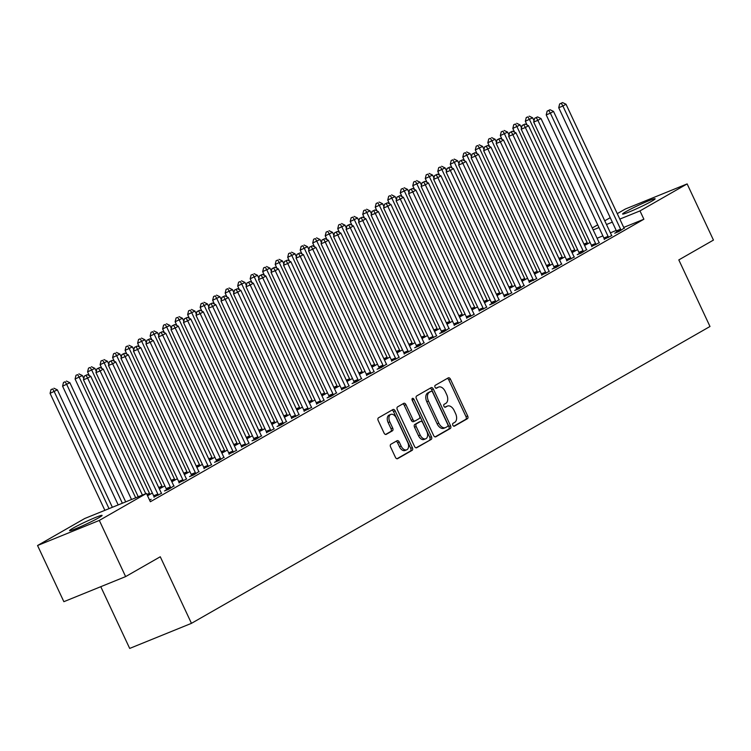 <?xml version="1.0" encoding="UTF-8"?>
<svg xmlns="http://www.w3.org/2000/svg" width="751" height="751" viewBox="0 0 751 751"><rect width="100%" height="100%" fill="white"/><g stroke="black" fill="none" stroke-linecap="round" stroke-linejoin="round"><path stroke-width="1.13" d="M452.834 425.235A1.586 0.986 67.9 0 0 454.289 426.211A1.586 0.986 67.9 0 0 454.364 426.174L467.404 418.711A2.262 1.408 67.9 0 0 467.676 415.96L450.459 379.208A2.262 1.408 67.9 0 0 448.375 377.819A2.262 1.408 67.9 0 0 448.272 377.866L435.233 385.338A1.586 0.986 67.9 0 0 435.036 387.253A1.586 0.986 67.9 0 0 436.491 388.229A1.586 0.986 67.9 0 0 436.566 388.192L438.255 387.225A7.228 4.506 67.9 0 1 438.593 387.065A7.228 4.506 67.9 0 1 445.249 391.515L446.676 394.575A7.228 4.506 67.9 0 1 445.812 403.362L444.123 404.329A1.586 0.986 67.9 0 0 443.935 406.244A1.586 0.986 67.9 0 0 445.39 407.22A1.586 0.986 67.9 0 0 445.465 407.183L447.155 406.216A7.228 4.506 67.9 0 1 447.493 406.056A7.228 4.506 67.9 0 1 454.139 410.506L455.575 413.566A7.228 4.506 67.9 0 1 454.712 422.353L453.022 423.32A1.586 0.986 67.9 0 0 452.834 425.235M72.8 528.31A17.958 1.173 154.9 0 1 90.721 519.495A17.958 1.173 154.9 0 1 102.08 515.402A17.958 1.173 154.9 0 1 98.841 517.73A17.958 1.173 154.9 0 1 80.911 526.545A17.958 1.173 154.9 0 1 69.552 530.638A17.958 1.173 154.9 0 1 72.8 528.31M625.846 211.698A17.958 1.173 154.9 0 1 643.776 202.883A17.958 1.173 154.9 0 1 655.135 198.79A17.958 1.173 154.9 0 1 651.887 201.118A17.958 1.173 154.9 0 1 633.966 209.933A17.958 1.173 154.9 0 1 622.607 214.026A17.958 1.173 154.9 0 1 625.846 211.698M390.867 444.263A2.262 1.408 67.9 0 0 390.595 447.014L395.43 457.321A2.262 1.408 67.9 0 0 397.504 458.711A2.262 1.408 67.9 0 0 397.617 458.664L412.102 450.365A2.262 1.408 67.9 0 0 412.374 447.624L395.148 410.863A2.262 1.408 67.9 0 0 393.073 409.473A2.262 1.408 67.9 0 0 392.97 409.53L378.485 417.819A2.262 1.408 67.9 0 0 378.213 420.569L384.043 433.017A2.262 1.408 67.9 0 0 386.127 434.416A2.262 1.408 67.9 0 0 386.23 434.36L392.426 430.811A2.262 1.408 67.9 0 0 392.698 428.07L389.807 421.893A6.046 3.764 67.9 0 1 390.811 414.411A6.046 3.764 67.9 0 1 396.378 418.129L407.709 442.33A6.046 3.764 67.9 0 1 406.704 449.811A6.046 3.764 67.9 0 1 401.137 446.085L399.25 442.057A2.262 1.408 67.9 0 0 397.176 440.668A2.262 1.408 67.9 0 0 397.072 440.715L390.867 444.263M146.464 493.435L99.32 520.424L37.55 545.517L84.703 518.519L146.464 493.435L150.36 501.752L643.889 219.226L639.983 210.909L619.819 219.095M617.266 213.641L625.376 209.003L687.137 183.911L713.45 240.085L678.81 259.912L709.995 326.488L191.458 623.339L160.273 556.763L125.624 576.599L99.32 520.424M687.137 183.911L639.983 210.909M433.609 435.467A2.262 1.408 67.9 0 0 435.683 436.857A2.262 1.408 67.9 0 0 435.796 436.8L450.281 428.511A2.262 1.408 67.9 0 0 450.553 425.77L433.327 389.009A2.262 1.408 67.9 0 0 431.252 387.619A2.262 1.408 67.9 0 0 431.149 387.666L416.664 395.965A2.262 1.408 67.9 0 0 416.392 398.706L433.609 435.467M431.187 439.438L416.702 447.737A2.262 1.408 67.9 0 1 416.598 447.784A2.262 1.408 67.9 0 1 414.514 446.394L397.298 409.633A2.262 1.408 67.9 0 1 397.57 406.892L403.766 403.343A2.262 1.408 67.9 0 1 403.878 403.287A2.262 1.408 67.9 0 1 405.953 404.686L412.937 419.593A2.262 1.408 67.9 0 0 415.012 420.982A2.262 1.408 67.9 0 0 415.125 420.926L419.236 418.57A2.262 1.408 67.9 0 0 419.509 415.829L412.233 400.311A1.586 0.986 67.9 0 1 412.496 398.349A1.586 0.986 67.9 0 1 413.951 399.325L431.459 436.697A2.262 1.408 67.9 0 1 431.187 439.438L416.045 447.831M100.775 586.691L129.688 648.423L191.458 623.339M154.002 496.965L161.625 493.294M179.01 482.649L186.642 478.978M152.369 493.041L147.553 495.763M204.028 468.333L211.651 464.653M177.377 478.725L171.857 481.729M229.036 454.008L236.668 450.337M202.394 464.409L196.875 467.413M254.054 439.692L252.026 440.846L256.204 439.157L261.47 435.768M227.412 450.084L221.892 453.088M279.062 425.366L277.044 426.53L281.212 424.831L286.488 421.442M252.42 435.768L246.901 438.772M304.08 411.05L311.712 407.38M277.438 421.442L271.918 424.456M329.098 396.735L327.07 397.889L331.238 396.19L336.514 392.801M302.446 407.126L296.927 410.13M354.106 382.409L352.078 383.573L356.256 381.874L361.531 378.485M327.464 392.811L321.944 395.815M379.124 368.093L377.096 369.248L381.273 367.558L386.54 364.169M352.482 378.485L346.962 381.489M404.132 353.768L411.764 350.097M377.49 364.169L371.97 367.173M429.15 339.452L436.772 335.781M402.508 349.844L396.988 352.857M454.158 325.136L461.79 321.456M427.516 335.528L421.996 338.532M479.176 310.811L486.808 307.14M452.534 321.212L447.014 324.216M504.193 296.495L511.816 292.815M477.542 306.887L472.022 309.891M529.202 282.169L536.834 278.499M502.56 292.571L497.04 295.575M554.219 267.854L552.192 269.008L556.369 267.318L561.635 263.93M527.577 278.245L522.058 281.259M579.228 253.538L577.209 254.692L581.377 252.993L586.653 249.604M552.586 263.93L547.066 266.934M604.245 239.212L611.877 235.542M577.603 249.614L572.084 252.618M643.889 219.226L623.724 227.422A2.3 1.436 67.9 0 0 624.165 228.116L624.381 228.379M616.214 230.463L610.394 232.829M602.893 235.88L597.073 238.245M590.108 242.451L584.588 245.455M616.749 232.05L614.731 233.214L618.899 231.515L624.175 228.126M565.09 256.767L559.57 259.771M591.741 246.375L599.364 242.704M540.082 271.092L534.562 274.096M566.723 260.691L574.355 257.02M515.064 285.408L509.544 288.412M541.706 275.016L549.338 271.336M490.056 299.724L484.536 302.737M516.697 289.332L514.67 290.496L518.847 288.797L524.114 285.408M465.038 314.049L459.518 317.053M491.68 303.648L489.661 304.812L493.829 303.113L499.105 299.724M440.03 328.365L434.51 331.369M466.671 317.973L474.294 314.303M415.012 342.691L409.492 345.695M441.654 332.289L439.635 333.453L443.803 331.754L449.079 328.365M389.994 357.007L384.474 360.011M416.645 346.615L414.618 347.769L418.786 346.08L424.062 342.691M364.986 371.323L359.466 374.336M391.628 360.931L399.26 357.26M339.968 385.648L334.448 388.652M366.61 375.247L374.242 371.576M314.96 399.964L309.44 402.968M341.602 389.572L349.224 385.901M289.942 414.289L284.422 417.293M316.584 403.888L324.216 400.217M264.934 428.605L259.405 431.609M291.576 418.213L299.198 414.533M239.916 442.921L234.396 445.934M266.558 432.529L274.19 428.859M214.899 457.246L209.379 460.25M241.55 446.845L249.172 443.174M189.89 471.562L184.37 474.566M216.532 461.17L214.504 462.325L218.682 460.635L223.948 457.246M164.873 485.888L159.353 488.892M191.514 475.486L189.496 476.65L193.664 474.951L198.94 471.562M166.506 489.812L164.478 490.966L168.656 489.277L173.922 485.888M149.618 500.166L151.148 499.293L149.524 499.959M125.624 576.599L63.863 601.682L37.55 545.517M592.257 227.966L597.721 224.831M604.762 220.803L610.225 217.677M612.318 222.146L606.498 224.511M598.988 227.553L593.168 229.919M446.178 406.61A7.228 4.506 67.9 0 0 445.822 406.732A7.228 4.506 67.9 0 0 445.484 406.892L447.155 406.216M444.902 407.23L445.484 406.892M437.289 387.619A7.228 4.506 67.9 0 0 436.922 387.741A7.228 4.506 67.9 0 0 436.584 387.901L438.255 387.225M436.012 388.239L436.584 387.901M453.801 426.221L465.733 419.387A2.262 1.408 67.9 0 0 466.005 416.645L448.788 379.884A2.262 1.408 67.9 0 0 447.258 378.448M435.139 436.904L448.61 429.187A2.262 1.408 67.9 0 0 448.882 426.446L431.665 389.685A2.262 1.408 67.9 0 0 430.135 388.248M447.587 426.427A1.586 0.986 67.9 0 0 447.774 424.503L432.66 392.238A1.586 0.986 67.9 0 0 431.205 391.271A1.586 0.986 67.9 0 0 431.14 391.299L429.356 392.322A7.228 4.506 67.9 0 0 428.492 401.109L438.819 423.16A7.228 4.506 67.9 0 0 445.465 427.61A7.228 4.506 67.9 0 0 445.812 427.441L447.587 426.427M429.619 391.919A1.586 0.986 67.9 0 0 429.544 391.947A1.586 0.986 67.9 0 0 429.469 391.984L431.14 391.299M445.465 427.61L443.803 428.286A7.228 4.506 67.9 0 1 437.148 423.836L426.821 401.785A7.228 4.506 67.9 0 1 427.685 392.998L429.469 391.984M414.899 421.02L413.454 421.602A2.262 1.408 67.9 0 1 413.35 421.658A2.262 1.408 67.9 0 1 411.266 420.269L404.282 405.362A2.262 1.408 67.9 0 0 402.752 403.925M429.516 440.114A2.262 1.408 67.9 0 0 429.788 437.373L412.28 400.001A1.586 0.986 67.9 0 0 412.017 399.56M420.185 435.054A6.046 3.764 67.9 0 0 425.742 438.781A6.046 3.764 67.9 0 0 426.756 431.299L422.757 422.775A2.262 1.408 67.9 0 0 420.682 421.386A2.262 1.408 67.9 0 0 420.569 421.433L416.458 423.789A2.262 1.408 67.9 0 0 416.185 426.53L420.185 435.054L418.514 435.74A6.046 3.764 67.9 0 0 424.071 439.457L425.742 438.781M419.124 422.024A2.262 1.408 67.9 0 0 419.011 422.062A2.262 1.408 67.9 0 0 418.908 422.109L420.569 421.433M418.514 435.74L414.524 427.206A2.262 1.408 67.9 0 1 414.796 424.465L418.908 422.109M406.704 449.811L405.033 450.487A6.046 3.764 67.9 0 1 399.476 446.77L397.579 442.733A2.262 1.408 67.9 0 0 396.059 441.297M390.811 414.411L389.149 415.087A6.046 3.764 67.9 0 0 388.136 422.569L389.807 421.893M385.573 434.463L390.764 431.487A2.262 1.408 67.9 0 0 391.027 428.746L388.136 422.569M396.96 458.758L410.431 451.051A2.262 1.408 67.9 0 0 410.703 448.3L393.486 411.548A2.262 1.408 67.9 0 0 391.956 410.112M534.017 120.761L532.628 117.794L525.334 121.277L527.089 125.032M527.925 116.856L526.254 117.531L527.925 116.856L529.502 119.587L587.198 242.742A2.3 1.436 -112.1 0 1 587.47 243.577L587.535 243.925M529.173 116.133L532.628 117.794M525.334 121.277L526.254 117.531M620.927 230.36L620.852 230.013A2.3 1.436 67.9 0 0 620.579 229.186L562.893 106.022L566.019 104.229L623.705 227.393M616.815 232.369L616.684 231.702A2.3 1.436 67.9 0 0 616.411 230.876L558.716 107.722L562.893 106.022L561.307 103.291L562.555 102.577L559.636 103.967L561.307 103.291M559.636 103.967L558.716 107.722M566.019 104.229L562.555 102.577M521.513 127.914L520.124 124.957L512.82 128.44L514.585 132.195M515.411 124.009L513.75 124.685L515.411 124.009L516.998 126.741L574.684 249.905A2.3 1.436 -112.1 0 1 574.966 250.731L575.031 251.078M516.669 123.295L520.124 124.957M512.82 128.44L513.75 124.685M509 135.077L507.62 132.11L500.316 135.602L502.072 139.357M502.907 131.172L501.236 131.847L502.907 131.172L504.484 133.903L562.18 257.067A2.3 1.436 -112.1 0 1 562.452 257.893L562.527 258.241M504.156 130.458L507.62 132.11M500.316 135.602L501.236 131.847M608.413 237.523L608.348 237.175A2.3 1.436 67.9 0 0 608.075 236.34L550.38 113.185L553.506 111.392L611.201 234.556A2.3 1.436 67.9 0 0 611.652 235.279M604.311 239.522L604.179 238.865A2.3 1.436 67.9 0 0 603.898 238.039L546.212 114.875L550.38 113.185L548.803 110.453L550.051 109.73L547.132 111.129L548.803 110.453M547.132 111.129L546.212 114.875M553.506 111.392L550.051 109.73M595.909 244.676L595.843 244.328A2.3 1.436 67.9 0 0 595.571 243.502L537.876 120.338L541.002 118.555L598.697 241.709A2.3 1.436 67.9 0 0 599.148 242.442M591.797 246.685L591.666 246.028A2.3 1.436 67.9 0 0 591.394 245.201L533.698 122.037L537.876 120.338L536.298 117.607L537.547 116.893L534.628 118.282L536.298 117.607M534.628 118.282L533.698 122.037M541.002 118.555L537.547 116.893M496.495 142.239L495.106 139.273L487.812 142.756L489.568 146.52M490.403 138.334L488.732 139.01L490.403 138.334L491.98 141.066L549.676 264.221A2.3 1.436 -112.1 0 1 549.948 265.056L550.014 265.403M491.652 137.611L495.106 139.273M487.812 142.756L488.732 139.01M483.991 149.393L482.602 146.436L475.299 149.918L477.063 153.673M477.899 145.487L476.228 146.173L477.899 145.487L479.476 148.219L537.172 271.383A2.3 1.436 -112.1 0 1 537.444 272.209L537.509 272.557M479.147 144.774L482.602 146.436M475.299 149.918L476.228 146.173M583.405 251.838L583.339 251.491A2.3 1.436 67.9 0 0 583.058 250.665L525.371 127.501L528.497 125.708L586.184 248.872A2.3 1.436 67.9 0 0 586.644 249.595L586.86 249.858M579.293 253.847L579.162 253.19A2.3 1.436 67.9 0 0 578.89 252.355L521.194 129.2L525.371 127.501L523.785 124.769L525.043 124.056L522.114 125.445L523.785 124.769M522.114 125.445L521.194 129.2M528.497 125.708L525.043 124.056M570.901 259.001L570.826 258.654A2.3 1.436 67.9 0 0 570.553 257.818L512.858 134.664L515.984 132.871L573.68 256.035A2.3 1.436 67.9 0 0 574.139 256.758M566.789 261.001L566.658 260.344A2.3 1.436 67.9 0 0 566.385 259.517L508.69 136.353L512.858 134.664L511.281 131.932L512.529 131.209L509.61 132.608L511.281 131.932M509.61 132.608L508.69 136.353M515.984 132.871L512.529 131.209M471.487 156.555L470.098 153.589L462.794 157.081L464.559 160.836M465.385 152.65L463.714 153.326L465.385 152.65L466.972 155.382L524.658 278.546A2.3 1.436 -112.1 0 1 524.93 279.372L525.005 279.719M466.634 151.937L470.098 153.589M462.794 157.081L463.714 153.326M558.387 266.154L558.322 265.807A2.3 1.436 67.9 0 0 558.049 264.981L500.354 141.817L503.48 140.033L561.175 263.188A2.3 1.436 67.9 0 0 561.626 263.92L561.842 264.183M554.276 268.163L554.144 267.506A2.3 1.436 67.9 0 0 553.872 266.68L496.186 143.516L500.354 141.817L498.777 139.085L500.025 138.372L497.106 139.77L498.777 139.085M497.106 139.77L496.186 143.516M503.48 140.033L500.025 138.372M458.974 163.718L457.584 160.752L450.29 164.234L452.046 167.999M452.881 159.813L451.21 160.489L452.881 159.813L454.458 162.545L512.154 285.709A2.3 1.436 -112.1 0 1 512.426 286.535L512.501 286.882M454.13 159.09L457.584 160.752M450.29 164.234L451.21 160.489M545.883 273.317L545.817 272.97A2.3 1.436 67.9 0 0 545.545 272.144L487.85 148.98L490.976 147.187L548.671 270.351A2.3 1.436 67.9 0 0 549.122 271.073M541.771 275.326L541.64 274.669A2.3 1.436 67.9 0 0 541.368 273.833L483.672 150.679L487.85 148.98L486.263 146.248L487.521 145.534L484.602 146.924L486.263 146.248M484.602 146.924L483.672 150.679M490.976 147.187L487.521 145.534M446.469 170.871L445.08 167.914L437.777 171.397L439.542 175.152M440.377 166.966L438.706 167.651L440.377 166.966L441.954 169.707L499.65 292.862A2.3 1.436 -112.1 0 1 499.922 293.688L499.988 294.035M441.626 166.253L445.08 167.914M437.777 171.397L438.706 167.651M433.965 178.034L432.576 175.077L425.273 178.56L427.037 182.315M427.863 174.129L426.202 174.805L427.863 174.129L429.45 176.861L487.136 300.024A2.3 1.436 -112.1 0 1 487.418 300.851L487.483 301.198M429.121 173.415L432.576 175.077M425.273 178.56L426.202 174.805M421.452 185.197L420.072 182.23L412.768 185.722L414.524 189.477M415.359 181.291L413.688 181.967L415.359 181.291L416.936 184.023L474.632 307.187A2.3 1.436 -112.1 0 1 474.904 308.013L474.979 308.361M416.608 180.578L420.072 182.23M412.768 185.722L413.688 181.967M408.948 192.359L407.558 189.393L400.264 192.876L402.02 196.631M402.855 188.454L401.184 189.13L402.855 188.454L404.432 191.186L462.128 314.34A2.3 1.436 -112.1 0 1 462.4 315.176L462.466 315.523M404.104 187.731L407.558 189.393M400.264 192.876L401.184 189.13M396.444 199.513L395.054 196.555L387.751 200.038L389.516 203.793M390.342 195.607L388.68 196.283L390.342 195.607L391.928 198.339L449.624 321.503A2.3 1.436 -112.1 0 1 449.896 322.329L449.962 322.677M391.6 194.894L395.054 196.555M387.751 200.038L388.68 196.283M383.939 206.675L382.55 203.709L375.247 207.201L377.011 210.956M377.837 202.77L376.167 203.446L377.837 202.77L379.424 205.502L437.11 328.666A2.3 1.436 -112.1 0 1 437.382 329.492L437.457 329.839M379.086 202.057L382.55 203.709M375.247 207.201L376.167 203.446M371.426 213.838L370.036 210.871L362.742 214.354L364.498 218.119M365.333 209.933L363.662 210.609L365.333 209.933L366.91 212.664L424.606 335.819A2.3 1.436 -112.1 0 1 424.878 336.655L424.953 337.002M366.582 209.21L370.036 210.871M362.742 214.354L363.662 210.609M358.922 220.991L357.532 218.034L350.229 221.517L351.994 225.272M352.829 217.086L351.158 217.771L352.829 217.086L354.406 219.818L412.102 342.982A2.3 1.436 -112.1 0 1 412.374 343.808L412.44 344.155M354.078 216.372L357.532 218.034M350.229 221.517L351.158 217.771M346.418 228.154L345.028 225.187L337.725 228.679L339.49 232.434M340.316 224.249L338.654 224.924L340.316 224.249L341.902 226.98L399.588 350.144A2.3 1.436 -112.1 0 1 399.87 350.97L399.936 351.318M341.574 223.535L345.028 225.187M337.725 228.679L338.654 224.924M333.904 235.316L332.524 232.35L325.221 235.833L326.976 239.597M327.811 231.411L326.141 232.087L327.811 231.411L329.389 234.143L387.084 357.307A2.3 1.436 -112.1 0 1 387.356 358.133L387.432 358.48M329.06 230.688L332.524 232.35M325.221 235.833L326.141 232.087M321.4 242.47L320.01 239.513L312.716 242.995L314.472 246.75M315.307 238.565L313.636 239.25L315.307 238.565L316.884 241.306L374.58 364.46A2.3 1.436 -112.1 0 1 374.852 365.286L374.918 365.634M316.556 237.851L320.01 239.513M312.716 242.995L313.636 239.25M308.896 249.632L307.506 246.675L300.203 250.158L301.968 253.913M302.794 245.727L301.132 246.403L302.794 245.727L304.38 248.459L362.076 371.623A2.3 1.436 -112.1 0 1 362.348 372.449L362.414 372.796M304.052 245.014L307.506 246.675M300.203 250.158L301.132 246.403M296.392 256.795L295.002 253.829L287.699 257.321L289.464 261.076M290.29 252.89L288.619 253.566L290.29 252.89L291.876 255.622L349.562 378.786A2.3 1.436 -112.1 0 1 349.835 379.612L349.91 379.959M291.538 252.176L295.002 253.829M287.699 257.321L288.619 253.566M283.878 263.958L282.489 260.991L275.195 264.474L276.95 268.229M277.786 260.053L276.115 260.728L277.786 260.053L279.363 262.784L337.058 385.939A2.3 1.436 -112.1 0 1 337.33 386.774L337.396 387.122M279.034 259.33L282.489 260.991M275.195 264.474L276.115 260.728M271.374 271.111L269.985 268.154L262.681 271.637L264.446 275.392M265.281 267.206L263.61 267.882L265.281 267.206L266.858 269.938L324.554 393.102A2.3 1.436 -112.1 0 1 324.826 393.928L324.892 394.275M266.53 266.492L269.985 268.154M262.681 271.637L263.61 267.882M258.87 278.274L257.48 275.307L250.177 278.799L251.942 282.554M252.768 274.368L251.097 275.044L252.768 274.368L254.354 277.1L312.04 400.264A2.3 1.436 -112.1 0 1 312.322 401.09L312.388 401.438M254.026 273.655L257.48 275.307M250.177 278.799L251.097 275.044M246.356 285.436L244.976 282.47L237.673 285.953L239.428 289.717M240.264 281.531L238.593 282.207L240.264 281.531L241.841 284.263L299.536 407.417A2.3 1.436 -112.1 0 1 299.809 408.253L299.884 408.6M241.512 280.808L244.976 282.47M237.673 285.953L238.593 282.207M233.852 292.59L232.463 289.633L225.169 293.115L226.924 296.87M227.76 288.684L226.089 289.37L227.76 288.684L229.337 291.416L287.032 414.58A2.3 1.436 -112.1 0 1 287.304 415.406L287.37 415.754M229.008 287.971L232.463 289.633M225.169 293.115L226.089 289.37M221.348 299.752L219.959 296.786L212.655 300.278L214.42 304.033M215.246 295.847L213.584 296.523L215.246 295.847L216.832 298.579L274.528 421.743A2.3 1.436 -112.1 0 1 274.8 422.569L274.866 422.916M216.504 295.134L219.959 296.786M212.655 300.278L213.584 296.523M208.834 306.915L207.454 303.948L200.151 307.431L201.916 311.196M202.742 303.01L201.071 303.686L202.742 303.01L204.328 305.741L262.015 428.905A2.3 1.436 -112.1 0 1 262.287 429.732L262.362 430.079M203.99 302.287L207.454 303.948M200.151 307.431L201.071 303.686M196.33 314.068L194.941 311.111L187.647 314.594L189.402 318.349M190.238 310.163L188.567 310.848L190.238 310.163L191.815 312.904L249.51 436.059A2.3 1.436 -112.1 0 1 249.783 436.885L249.848 437.232M191.486 309.45L194.941 311.111M187.647 314.594L188.567 310.848M533.379 280.48L533.304 280.132A2.3 1.436 67.9 0 0 533.032 279.306L475.345 156.142L478.471 154.349L536.158 277.513A2.3 1.436 67.9 0 0 536.618 278.236M529.267 282.489L529.136 281.822A2.3 1.436 67.9 0 0 528.864 280.996L471.168 157.832L475.345 156.142L473.759 153.411L475.007 152.688L472.088 154.086L473.759 153.411M472.088 154.086L471.168 157.832M478.471 154.349L475.007 152.688M520.865 287.633L520.8 287.286A2.3 1.436 67.9 0 0 520.527 286.46L462.832 163.305L465.958 161.512L523.654 284.676A2.3 1.436 67.9 0 0 524.104 285.399L524.329 285.662M516.754 289.642L516.632 288.985A2.3 1.436 67.9 0 0 516.35 288.159L458.664 164.995L462.832 163.305L461.255 160.564L462.503 159.85L459.584 161.249L461.255 160.564M459.584 161.249L458.664 164.995M465.958 161.512L462.503 159.85M508.361 294.796L508.296 294.448A2.3 1.436 67.9 0 0 508.023 293.622L450.328 170.458L453.454 168.675L511.149 291.829A2.3 1.436 67.9 0 0 511.6 292.552M504.25 296.805L504.118 296.147A2.3 1.436 67.9 0 0 503.846 295.312L446.15 172.157L450.328 170.458L448.751 167.726L449.999 167.013L447.08 168.402L448.751 167.726M447.08 168.402L446.15 172.157M453.454 168.675L449.999 167.013M495.857 301.958L495.791 301.611A2.3 1.436 67.9 0 0 495.51 300.785L437.824 177.621L440.95 175.828L498.636 298.992A2.3 1.436 67.9 0 0 499.096 299.715L499.312 299.978M491.745 303.967L491.614 303.301A2.3 1.436 67.9 0 0 491.342 302.475L433.646 179.32L437.824 177.621L436.237 174.889L437.495 174.176L434.566 175.565L436.237 174.889M434.566 175.565L433.646 179.32M440.95 175.828L437.495 174.176M483.353 309.121L483.278 308.774A2.3 1.436 67.9 0 0 483.006 307.938L425.31 184.784L428.436 182.991L486.132 306.155A2.3 1.436 67.9 0 0 486.592 306.877M479.241 311.121L479.11 310.463A2.3 1.436 67.9 0 0 478.838 309.637L421.142 186.473L425.31 184.784L423.733 182.052L424.982 181.329L422.062 182.728L423.733 182.052M422.062 182.728L421.142 186.473M428.436 182.991L424.982 181.329M470.839 316.274L470.774 315.927A2.3 1.436 67.9 0 0 470.501 315.101L412.806 191.937L415.932 190.153L473.628 313.308A2.3 1.436 67.9 0 0 474.078 314.04M466.728 318.283L466.596 317.626A2.3 1.436 67.9 0 0 466.324 316.8L408.638 193.636L412.806 191.937L411.229 189.205L412.477 188.492L409.558 189.881L411.229 189.205M409.558 189.881L408.638 193.636M415.932 190.153L412.477 188.492M458.335 323.437L458.27 323.09A2.3 1.436 67.9 0 0 457.997 322.263L400.302 199.099L403.428 197.306L461.123 320.47A2.3 1.436 67.9 0 0 461.574 321.193M454.224 325.446L454.092 324.789A2.3 1.436 67.9 0 0 453.82 323.953L396.124 200.799L400.302 199.099L398.715 196.368L399.973 195.654L397.054 197.044L398.715 196.368M397.054 197.044L396.124 200.799M403.428 197.306L399.973 195.654M445.831 330.6L445.756 330.252A2.3 1.436 67.9 0 0 445.484 329.417L387.798 206.262L390.924 204.469L448.61 327.633A2.3 1.436 67.9 0 0 449.07 328.356L449.286 328.619M441.719 332.599L441.588 331.942A2.3 1.436 67.9 0 0 441.316 331.116L383.62 207.952L387.798 206.262L386.211 203.53L387.46 202.808L384.54 204.206L386.211 203.53M384.54 204.206L383.62 207.952M390.924 204.469L387.46 202.808M433.318 337.753L433.252 337.406A2.3 1.436 67.9 0 0 432.98 336.579L375.284 213.415L378.41 211.632L436.106 334.786A2.3 1.436 67.9 0 0 436.556 335.519M429.206 339.762L429.084 339.105A2.3 1.436 67.9 0 0 428.802 338.279L371.116 215.115L375.284 213.415L373.707 210.684L374.956 209.97L372.036 211.369L373.707 210.684M372.036 211.369L371.116 215.115M378.41 211.632L374.956 209.97M420.813 344.916L420.748 344.568A2.3 1.436 67.9 0 0 420.476 343.742L362.78 220.578L365.906 218.785L423.602 341.949A2.3 1.436 67.9 0 0 424.052 342.672L424.268 342.935M416.702 346.924L416.57 346.267A2.3 1.436 67.9 0 0 416.298 345.432L358.602 222.277L362.78 220.578L361.203 217.846L362.451 217.133L359.532 218.522L361.203 217.846M359.532 218.522L358.602 222.277M365.906 218.785L362.451 217.133M408.309 352.078L408.234 351.731A2.3 1.436 67.9 0 0 407.962 350.905L350.276 227.741L353.402 225.948L411.088 349.112A2.3 1.436 67.9 0 0 411.548 349.835M404.198 354.087L404.066 353.421A2.3 1.436 67.9 0 0 403.794 352.595L346.098 229.43L350.276 227.741L348.689 225.009L349.938 224.286L347.018 225.685L348.689 225.009M347.018 225.685L346.098 229.43M353.402 225.948L349.938 224.286M395.805 359.231L395.73 358.884A2.3 1.436 67.9 0 0 395.458 358.058L337.762 234.903L340.888 233.11L398.584 356.274A2.3 1.436 67.9 0 0 399.044 356.997M391.693 361.24L391.562 360.583A2.3 1.436 67.9 0 0 391.29 359.757L333.594 236.593L337.762 234.903L336.185 232.162L337.434 231.449L334.514 232.848L336.185 232.162M334.514 232.848L333.594 236.593M340.888 233.11L337.434 231.449M383.292 366.394L383.226 366.047A2.3 1.436 67.9 0 0 382.954 365.221L325.258 242.057L328.384 240.273L386.08 363.428A2.3 1.436 67.9 0 0 386.53 364.151L386.746 364.413M379.18 368.403L379.048 367.746A2.3 1.436 67.9 0 0 378.776 366.91L321.09 243.756L325.258 242.057L323.681 239.325L324.93 238.611L322.01 240.001L323.681 239.325M322.01 240.001L321.09 243.756M328.384 240.273L324.93 238.611M370.787 373.557L370.722 373.209A2.3 1.436 67.9 0 0 370.45 372.383L312.754 249.219L315.88 247.426L373.576 370.59A2.3 1.436 67.9 0 0 374.026 371.313M366.676 375.566L366.544 374.899A2.3 1.436 67.9 0 0 366.272 374.073L308.577 250.918L312.754 249.219L311.167 246.488L312.425 245.774L309.506 247.163L311.167 246.488M309.506 247.163L308.577 250.918M315.88 247.426L312.425 245.774M358.283 380.719L358.208 380.372A2.3 1.436 67.9 0 0 357.936 379.537L300.25 256.382L303.376 254.589L361.062 377.753A2.3 1.436 67.9 0 0 361.522 378.476L361.738 378.739M354.172 382.719L354.04 382.062A2.3 1.436 67.9 0 0 353.768 381.236L296.072 258.072L300.25 256.382L298.663 253.65L299.912 252.927L296.992 254.326L298.663 253.65M296.992 254.326L296.072 258.072M303.376 254.589L299.912 252.927M345.77 387.873L345.704 387.525A2.3 1.436 67.9 0 0 345.432 386.699L287.736 263.535L290.862 261.752L348.558 384.906A2.3 1.436 67.9 0 0 349.008 385.639M341.658 389.882L341.527 389.225A2.3 1.436 67.9 0 0 341.254 388.398L283.568 265.234L287.736 263.535L286.159 260.804L287.408 260.09L284.488 261.479L286.159 260.804M284.488 261.479L283.568 265.234M290.862 261.752L287.408 260.09M333.266 395.035L333.2 394.688A2.3 1.436 67.9 0 0 332.928 393.862L275.232 270.698L278.358 268.905L336.054 392.069A2.3 1.436 67.9 0 0 336.504 392.792L336.72 393.055M329.154 397.044L329.022 396.387A2.3 1.436 67.9 0 0 328.75 395.552L271.055 272.397L275.232 270.698L273.655 267.966L274.904 267.253L271.984 268.642L273.655 267.966M271.984 268.642L271.055 272.397M278.358 268.905L274.904 267.253M320.761 402.198L320.686 401.851A2.3 1.436 67.9 0 0 320.414 401.015L262.728 277.861L265.854 276.068L323.54 399.232A2.3 1.436 67.9 0 0 324 399.954M316.65 404.198L316.518 403.54A2.3 1.436 67.9 0 0 316.246 402.714L258.551 279.55L262.728 277.861L261.141 275.129L262.39 274.406L259.47 275.805L261.141 275.129M259.47 275.805L258.551 279.55M265.854 276.068L262.39 274.406M308.257 409.351L308.182 409.004A2.3 1.436 67.9 0 0 307.91 408.178L250.214 285.014L253.34 283.23L311.036 406.385A2.3 1.436 67.9 0 0 311.496 407.117M304.146 411.36L304.014 410.703A2.3 1.436 67.9 0 0 303.742 409.877L246.046 286.713L250.214 285.014L248.637 282.282L249.886 281.569L246.966 282.967L248.637 282.282M246.966 282.967L246.046 286.713M253.34 283.23L249.886 281.569M295.744 416.514L295.678 416.167A2.3 1.436 67.9 0 0 295.406 415.341L237.71 292.177L240.836 290.384L298.532 413.548A2.3 1.436 67.9 0 0 298.982 414.27M291.632 418.523L291.501 417.866A2.3 1.436 67.9 0 0 291.228 417.03L233.542 293.876L237.71 292.177L236.133 289.445L237.382 288.731L234.462 290.121L236.133 289.445M234.462 290.121L233.542 293.876M240.836 290.384L237.382 288.731M283.24 423.677L283.174 423.329A2.3 1.436 67.9 0 0 282.892 422.503L225.206 299.339L228.332 297.546L286.028 420.71A2.3 1.436 67.9 0 0 286.478 421.433L286.694 421.696M279.128 425.686L278.996 425.019A2.3 1.436 67.9 0 0 278.724 424.193L221.029 301.029L225.206 299.339L223.62 296.607L224.878 295.885L221.958 297.283L223.62 296.607M221.958 297.283L221.029 301.029M228.332 297.546L224.878 295.885M183.826 321.231L182.437 318.274L175.133 321.757L176.898 325.512M177.734 317.326L176.063 318.002L177.734 317.326L179.311 320.057L237.006 443.221A2.3 1.436 -112.1 0 1 237.278 444.048L237.344 444.395M178.982 316.612L182.437 318.274M175.133 321.757L176.063 318.002M270.735 430.83L270.66 430.483A2.3 1.436 67.9 0 0 270.388 429.656L212.693 306.502L215.828 304.709L273.514 427.873A2.3 1.436 67.9 0 0 273.974 428.596M266.624 432.839L266.492 432.182A2.3 1.436 67.9 0 0 266.22 431.356L208.525 308.192L212.693 306.502L211.115 303.761L212.364 303.047L209.445 304.446L211.115 303.761M209.445 304.446L208.525 308.192M215.828 304.709L212.364 303.047M171.322 328.394L169.933 325.427L162.629 328.919L164.394 332.674M165.22 324.488L163.549 325.164L165.22 324.488L166.806 327.22L224.493 450.384A2.3 1.436 -112.1 0 1 224.774 451.21L224.84 451.558M166.478 323.775L169.933 325.427M162.629 328.919L163.549 325.164M258.222 437.993L258.156 437.645A2.3 1.436 67.9 0 0 257.884 436.819L200.188 313.655L203.314 311.872L261.01 435.026A2.3 1.436 67.9 0 0 261.461 435.749L261.677 436.012M254.11 440.002L253.979 439.344A2.3 1.436 67.9 0 0 253.707 438.518L196.02 315.354L200.188 313.655L198.611 310.923L199.86 310.21L196.94 311.599L198.611 310.923M196.94 311.599L196.02 315.354M203.314 311.872L199.86 310.21M158.808 335.556L157.419 332.59L150.125 336.072L151.88 339.827M152.716 331.651L151.045 332.327L152.716 331.651L154.293 334.383L211.989 457.537A2.3 1.436 -112.1 0 1 212.261 458.373L212.336 458.72M153.964 330.928L157.419 332.59M150.125 336.072L151.045 332.327M245.718 445.155L245.652 444.808A2.3 1.436 67.9 0 0 245.38 443.982L187.684 320.818L190.81 319.025L248.506 442.189A2.3 1.436 67.9 0 0 248.956 442.912M241.606 447.164L241.475 446.498A2.3 1.436 67.9 0 0 241.202 445.672L183.507 322.517L187.684 320.818L186.107 318.086L187.356 317.373L184.436 318.762L186.107 318.086M184.436 318.762L183.507 322.517M190.81 319.025L187.356 317.373M146.304 342.709L144.915 339.752L137.621 343.235L139.376 346.99M140.212 338.804L138.541 339.48L140.212 338.804L141.789 341.536L199.484 464.7A2.3 1.436 -112.1 0 1 199.757 465.526L199.822 465.873M141.46 338.091L144.915 339.752M137.621 343.235L138.541 339.48M233.214 452.318L233.139 451.971A2.3 1.436 67.9 0 0 232.866 451.135L175.18 327.98L178.306 326.187L235.992 449.351A2.3 1.436 67.9 0 0 236.452 450.074M229.102 454.317L228.971 453.66A2.3 1.436 67.9 0 0 228.698 452.834L171.003 329.67L175.18 327.98L173.594 325.249L174.842 324.526L171.923 325.925L173.594 325.249M171.923 325.925L171.003 329.67M178.306 326.187L174.842 324.526M133.8 349.872L132.411 346.906L125.107 350.398L126.872 354.153M127.698 345.967L126.037 346.643L127.698 345.967L129.285 348.699L186.98 471.863A2.3 1.436 -112.1 0 1 187.252 472.689L187.318 473.036M128.956 345.253L132.411 346.906M125.107 350.398L126.037 346.643M220.71 459.471L220.634 459.124A2.3 1.436 67.9 0 0 220.362 458.298L162.667 335.134L165.793 333.35L223.488 456.505A2.3 1.436 67.9 0 0 223.948 457.237L224.164 457.5M216.598 461.48L216.466 460.823A2.3 1.436 67.9 0 0 216.185 459.997L158.499 336.833L162.667 335.134L161.089 332.402L162.338 331.689L159.419 333.078L161.089 332.402M159.419 333.078L158.499 336.833M165.793 333.35L162.338 331.689M121.286 357.035L119.907 354.068L112.603 357.551L114.359 361.315M115.194 353.13L113.523 353.805L115.194 353.13L116.781 355.861L174.467 479.016A2.3 1.436 -112.1 0 1 174.739 479.851L174.814 480.199M116.443 352.407L119.907 354.068M112.603 357.551L113.523 353.805M208.196 466.634L208.13 466.287A2.3 1.436 67.9 0 0 207.858 465.46L150.162 342.296L153.288 340.503L210.984 463.667A2.3 1.436 67.9 0 0 211.435 464.39M204.084 468.643L203.953 467.986A2.3 1.436 67.9 0 0 203.681 467.15L145.985 343.996L150.162 342.296L148.585 339.565L149.834 338.851L146.914 340.241L148.585 339.565M146.914 340.241L145.985 343.996M153.288 340.503L149.834 338.851M108.782 364.188L107.393 361.231L100.099 364.714L101.854 368.469M102.69 360.283L101.019 360.968L102.69 360.283L104.267 363.015L161.963 486.179A2.3 1.436 -112.1 0 1 162.235 487.005L162.3 487.352M103.938 359.569L107.393 361.231M100.099 364.714L101.019 360.968M195.692 473.797L195.626 473.449A2.3 1.436 67.9 0 0 195.344 472.614L137.658 349.459L140.784 347.666L198.48 470.83A2.3 1.436 67.9 0 0 198.931 471.553L199.146 471.816M191.58 475.796L191.449 475.139A2.3 1.436 67.9 0 0 191.176 474.313L133.481 351.149L137.658 349.459L136.072 346.727L137.33 346.004L134.41 347.403L136.072 346.727M134.41 347.403L133.481 351.149M140.784 347.666L137.33 346.004M96.278 371.351L94.889 368.384L87.585 371.876L89.35 375.631M90.186 367.446L88.515 368.121L90.186 367.446L91.763 370.177L149.458 493.341A2.3 1.436 -112.1 0 1 149.731 494.167L149.796 494.515M91.434 366.732L94.889 368.384M87.585 371.876L88.515 368.121M183.188 480.95L183.113 480.602A2.3 1.436 67.9 0 0 182.84 479.776L125.145 356.612L128.28 354.829L185.966 477.983A2.3 1.436 67.9 0 0 186.426 478.716M179.076 482.959L178.945 482.302A2.3 1.436 67.9 0 0 178.672 481.475L120.977 358.311L125.145 356.612L123.568 353.881L124.816 353.167L121.897 354.566L123.568 353.881M121.897 354.566L120.977 358.311M128.28 354.829L124.816 353.167M83.774 378.513L82.385 375.547L75.081 379.03L131.519 499.509M77.672 374.608L76.001 375.284L77.672 374.608L79.259 377.34L135.687 497.81M78.93 373.885L82.385 375.547M75.081 379.03L76.001 375.284M170.674 488.112L170.608 487.765A2.3 1.436 67.9 0 0 170.336 486.939L112.641 363.775L115.767 361.982L173.462 485.146A2.3 1.436 67.9 0 0 173.913 485.869L174.129 486.132M166.562 490.121L166.431 489.464A2.3 1.436 67.9 0 0 166.159 488.629L108.473 365.474L112.641 363.775L111.064 361.043L112.312 360.33L109.393 361.719L111.064 361.043M109.393 361.719L108.473 365.474M115.767 361.982L112.312 360.33M125.699 501.875L69.871 382.71L62.577 386.192L118.189 504.916M65.168 381.761L63.497 382.447L65.168 381.761L66.745 384.503L122.366 503.226M66.417 381.048L69.871 382.71M62.577 386.192L63.497 382.447M158.17 495.275L158.104 494.928A2.3 1.436 67.9 0 0 157.832 494.102L100.136 370.938L103.263 369.145L160.958 492.309A2.3 1.436 67.9 0 0 161.409 493.032M154.058 497.284L153.927 496.618A2.3 1.436 67.9 0 0 153.655 495.791L95.959 372.627L100.136 370.938L98.559 368.206L99.808 367.483L96.888 368.882L98.559 368.206M96.888 368.882L95.959 372.627M103.263 369.145L99.808 367.483M112.368 507.282L57.367 389.872L50.073 393.355L104.868 510.333M52.664 388.924L50.993 389.6L52.664 388.924L54.241 391.656L109.036 508.634M53.912 388.211L57.367 389.872M50.073 393.355L50.993 389.6M142.427 495.078L87.632 378.1L90.758 376.307L145.76 493.717M138.25 496.768L83.455 379.79L87.632 378.1L86.046 375.359L87.294 374.646L84.375 376.044L86.046 375.359M84.375 376.044L83.455 379.79M90.758 376.307L87.294 374.646M448.788 379.884L450.459 379.208M466.005 416.645L467.676 415.96M465.733 419.387L467.404 418.711M431.665 389.685L433.327 389.009M448.882 426.446L450.553 425.77M448.61 429.187L450.281 428.511M427.685 392.998L429.356 392.322M426.821 401.785L428.492 401.109M437.148 423.836L438.819 423.16M404.282 405.362L405.953 404.686M411.266 420.269L412.937 419.593M412.28 400.001L413.951 399.325M429.788 437.373L431.459 436.697M414.796 424.465L416.458 423.789M414.524 427.206L416.185 426.53M397.579 442.733L399.25 442.057M399.476 446.77L401.137 446.085M391.027 428.746L392.698 428.07M390.764 431.487L392.426 430.811M393.486 411.548L395.148 410.863M410.703 448.3L412.374 447.624M410.431 451.051L412.102 450.365M583.94 244.066L587.198 242.742M584.306 244.854L587.47 243.577M620.852 230.013L616.684 231.702M620.579 229.186L616.411 230.876M571.427 251.228L574.684 249.905M571.802 252.017L574.966 250.731M558.922 258.391L562.18 257.067M559.298 259.179L562.452 257.893M608.348 237.175L604.179 238.865M608.075 236.34L603.898 238.039M595.843 244.328L591.666 246.028M595.571 243.502L591.394 245.201M546.418 265.544L549.676 264.221M546.784 266.333L549.948 265.056M533.914 272.707L537.172 271.383M534.28 273.495L537.444 272.209M583.339 251.491L579.162 253.19M583.058 250.665L578.89 252.355M570.826 258.654L566.658 260.344M570.553 257.818L566.385 259.517M521.401 279.87L524.658 278.546M521.776 280.658L524.93 279.372M558.322 265.807L554.144 267.506M558.049 264.981L553.872 266.68M508.896 287.023L512.154 285.709M509.262 287.821L512.426 286.535M545.817 272.97L541.64 274.669M545.545 272.144L541.368 273.833M496.392 294.185L499.65 292.862M496.758 294.974L499.922 293.688M483.879 301.348L487.136 300.024M484.254 302.137L487.418 300.851M471.375 308.511L474.632 307.187M471.75 309.299L474.904 308.013M458.87 315.664L462.128 314.34M459.236 316.453L462.4 315.176M446.366 322.827L449.624 321.503M446.732 323.615L449.896 322.329M433.853 329.989L437.11 328.666M434.228 330.778L437.382 329.492M421.349 337.143L424.606 335.819M421.715 337.931L424.878 336.655M408.844 344.305L412.102 342.982M409.211 345.094L412.374 343.808M396.331 351.468L399.588 350.144M396.706 352.257L399.87 350.97M383.827 358.621L387.084 357.307M384.202 359.419L387.356 358.133M371.323 365.784L374.58 364.46M371.689 366.572L374.852 365.286M358.818 372.947L362.076 371.623M359.185 373.735L362.348 372.449M346.305 380.109L349.562 378.786M346.68 380.898L349.835 379.612M333.801 387.263L337.058 385.939M334.167 388.051L337.33 386.774M321.297 394.425L324.554 393.102M321.663 395.214L324.826 393.928M308.783 401.588L312.04 400.264M309.159 402.376L312.322 401.09M296.279 408.741L299.536 407.417M296.654 409.53L299.809 408.253M283.775 415.904L287.032 414.58M284.141 416.692L287.304 415.406M271.271 423.066L274.528 421.743M271.637 423.855L274.8 422.569M258.757 430.22L262.015 428.905M259.133 431.018L262.287 429.732M246.253 437.382L249.51 436.059M246.619 438.171L249.783 436.885M533.304 280.132L529.136 281.822M533.032 279.306L528.864 280.996M520.8 287.286L516.632 288.985M520.527 286.46L516.35 288.159M508.296 294.448L504.118 296.147M508.023 293.622L503.846 295.312M495.791 301.611L491.614 303.301M495.51 300.785L491.342 302.475M483.278 308.774L479.11 310.463M483.006 307.938L478.838 309.637M470.774 315.927L466.596 317.626M470.501 315.101L466.324 316.8M458.27 323.09L454.092 324.789M457.997 322.263L453.82 323.953M445.756 330.252L441.588 331.942M445.484 329.417L441.316 331.116M433.252 337.406L429.084 339.105M432.98 336.579L428.802 338.279M420.748 344.568L416.57 346.267M420.476 343.742L416.298 345.432M408.234 351.731L404.066 353.421M407.962 350.905L403.794 352.595M395.73 358.884L391.562 360.583M395.458 358.058L391.29 359.757M383.226 366.047L379.048 367.746M382.954 365.221L378.776 366.91M370.722 373.209L366.544 374.899M370.45 372.383L366.272 374.073M358.208 380.372L354.04 382.062M357.936 379.537L353.768 381.236M345.704 387.525L341.527 389.225M345.432 386.699L341.254 388.398M333.2 394.688L329.022 396.387M332.928 393.862L328.75 395.552M320.686 401.851L316.518 403.54M320.414 401.015L316.246 402.714M308.182 409.004L304.014 410.703M307.91 408.178L303.742 409.877M295.678 416.167L291.501 417.866M295.406 415.341L291.228 417.03M283.174 423.329L278.996 425.019M282.892 422.503L278.724 424.193M233.749 444.545L237.006 443.221M234.115 445.334L237.278 444.048M270.66 430.483L266.492 432.182M270.388 429.656L266.22 431.356M221.235 451.708L224.493 450.384M221.611 452.496L224.774 451.21M258.156 437.645L253.979 439.344M257.884 436.819L253.707 438.518M208.731 458.861L211.989 457.537M209.097 459.65L212.261 458.373M245.652 444.808L241.475 446.498M245.38 443.982L241.202 445.672M196.227 466.024L199.484 464.7M196.593 466.812L199.757 465.526M233.139 451.971L228.971 453.66M232.866 451.135L228.698 452.834M183.723 473.186L186.98 471.863M184.089 473.975L187.252 472.689M220.634 459.124L216.466 460.823M220.362 458.298L216.185 459.997M171.209 480.34L174.467 479.016M171.585 481.128L174.739 479.851M208.13 466.287L203.953 467.986M207.858 465.46L203.681 467.15M158.705 487.502L161.963 486.179M159.071 488.291L162.235 487.005M195.626 473.449L191.449 475.139M195.344 472.614L191.176 474.313M146.905 494.374L149.458 493.341M147.28 495.162L149.731 494.167M183.113 480.602L178.945 482.302M182.84 479.776L178.672 481.475M170.608 487.765L166.431 489.464M170.336 486.939L166.159 488.629M158.104 494.928L153.927 496.618M157.832 494.102L153.655 495.791M445.822 406.732L447.493 406.056M436.922 387.741L438.593 387.065M429.544 391.947L431.205 391.271M413.35 421.658L415.012 420.982M419.011 422.062L420.682 421.386"/></g></svg>
